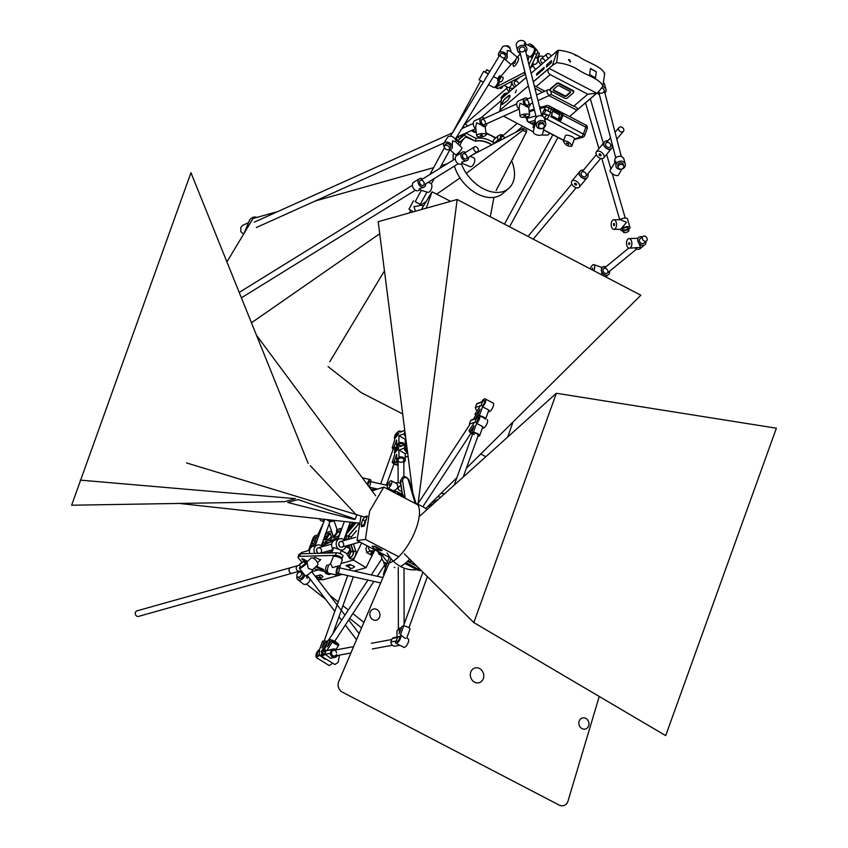 <?xml version="1.0" encoding="UTF-8"?>
<svg xmlns="http://www.w3.org/2000/svg" width="848" height="848" viewBox="0 0 848 848"><rect width="100%" height="100%" fill="white"/><g stroke="black" fill="none" stroke-linecap="round" stroke-linejoin="round"><path stroke-width="1.27" d="M396.133 491.575A5.745 5.003 74.3 0 0 394.331 492.582A5.745 5.003 74.3 0 1 396.133 491.575L396.133 491.575M397.585 494.278A2.873 2.502 -105.7 0 1 398.263 493.96A2.873 2.502 -105.7 0 0 397.585 494.278A2.873 2.502 -105.7 0 1 401.507 496.324A2.873 2.502 -105.7 0 0 398.263 493.96A2.873 2.502 -105.7 0 1 401.507 496.324M402.556 494.575L401.994 495.137L402.556 494.575M331.759 552.938L333.709 547.511L341.352 550.267L342.762 549.875A5.745 5.003 -105.7 0 1 339.359 549.483A5.745 5.003 -105.7 0 1 336.147 543.769A5.745 5.003 -105.7 0 1 339.656 538.819A5.745 5.003 -105.7 0 1 344.595 540.42M333.073 549.303A5.745 5.003 -105.7 0 1 335.13 540.091L339.656 538.819M346.154 545.942A5.745 5.003 -105.7 0 1 342.762 549.875M340.631 531.834L340.08 530.254L341.32 529.905M337.207 531.76L336.433 531.283L336.815 529.629L341.935 528.187M336.433 531.283L337.822 530.89L333.137 537.441L332.045 532.512M325.992 532.671L331.557 531.102M308.534 550.543L312.806 538.681A2.873 1.092 117.5 0 1 315.085 535.735L319.208 534.579M330.943 541.819L332.374 539.826L332.925 541.522M349.005 545.137L350.924 551.03A2.873 1.092 117.5 0 1 350.054 554.189A2.873 1.092 117.5 0 1 348.009 555.79A2.873 1.092 117.5 0 1 347.839 555.631L346.207 553.214M355.969 522.771L345.708 534.993L347.224 539.678M353.224 522.463L348.888 527.308A5.258 2.003 -62.5 0 0 348.973 525.59M349.641 523.746L351.252 522.251M348.252 529.269L353.351 523.651L353.934 523.926L347.436 530.912A5.258 2.003 -62.5 0 0 348.252 529.269L349.079 529.693M334.133 540.515L333.688 539.148L338.479 537.791M322.537 542.275L322.166 543.324M313.792 546.091L315.117 544.363L315.52 544.829M331.822 538.13L330.264 533.328L325.568 539.89L331.822 538.13M314.884 542.89L313.569 538.83L311.799 543.759L314.884 542.89M324.689 544.628L323.904 542.201L321.381 545.73M317.353 539.731L316.993 538.628L314.64 537.399L316.071 541.819L317.067 540.526M314.64 537.399L318.594 536.286M339.094 536.084L334.038 537.505L338.744 530.922L339.836 534.039M325.378 534.378L329.363 533.265L324.667 539.826L324.074 538.003M309.446 550.288L311.184 545.465L313.855 544.713L312.499 546.483M329.777 542.126L327.572 542.752L325.219 541.522L326.035 544.024M325.219 541.522L331.473 539.763L329.554 542.444M345.019 540.293L343.928 539.784M343.896 539.699L345.2 538.151L345.825 540.07M341.235 550.628L346.694 553.468A2.873 1.092 -62.5 0 0 348.019 552.822L348.835 554.041L348.189 552.642A2.873 1.092 -62.5 0 0 349.175 551.02L349.853 552.451L349.291 550.755A2.873 1.092 -62.5 0 0 349.344 548.38L345.973 546.621M346.726 545.783L347.489 547.405M347.595 545.54L348.358 547.861M334.663 520.439A5.745 5.003 -105.7 0 1 333.169 521.191A5.745 5.003 -105.7 0 1 329.766 520.799A5.745 5.003 -105.7 0 1 328.356 519.75M338.681 544.034A2.873 2.502 -105.7 0 1 339.211 545.932M314.852 553.405A5.745 5.003 -105.7 0 1 317.491 545.052A5.745 5.003 -105.7 0 1 322.441 546.642M323.989 552.165A5.745 5.003 -105.7 0 1 323.703 553.161M309.817 553.543A5.745 5.003 -105.7 0 1 312.976 546.313L317.491 545.052M311.121 553.511L313.781 553.437M338.85 543.123A2.873 2.502 -105.7 0 1 343.61 543.674A2.873 2.502 -105.7 0 1 339.359 546.144A2.873 2.502 -105.7 0 1 338.85 543.123M318.509 553.299A2.873 2.502 -105.7 0 1 318.276 547.808A2.873 2.502 -105.7 0 1 320.056 553.256M316.516 550.257A2.873 2.502 -105.7 0 1 317.057 552.165M333.169 521.191L329.893 521.753L321.307 545.688M329.098 524.043L333.561 536.848M324.021 521.202A5.745 5.003 -105.7 0 1 322.569 519.114M329.893 521.753L326.597 519.559M332.755 541.013L321.71 545.964M332.215 532.979L331.568 532.639M335.373 540.028L333.688 539.148M331.271 536.434L329.607 538.745M341.023 530.742L340.08 530.254M311.184 545.465L312.679 546.25M353.351 523.651L353.913 523.937M338.076 536.371L339.804 533.954M324.826 535.915L326.014 537.95M316.993 538.628L317.841 538.385M358.534 523.746L348.062 536.222L349.016 539.169M350.796 544.639L353.277 552.26A2.873 1.092 -62.5 0 1 352.408 555.419A2.873 1.092 -62.5 0 1 350.362 557.019L348.009 555.79M349.164 525.082L350.341 525.696M325.462 536.243L327.667 535.629M345.708 534.993L348.062 536.222M351.655 538.438L351.157 536.911L348.411 536.127L358.386 524.255M350.69 568.139L345.973 565.669L349.8 564.503L353.849 566.199L354.549 566.973L353.817 567.259M346.525 565.425A7.653 2.82 -60.3 0 0 347.055 566.072A7.653 2.82 -60.3 0 0 350.521 564.535M347.055 566.072L350.924 568.266A7.653 2.82 -60.3 0 0 354.453 566.665M353.86 558.344L357.125 552.419L356.012 551.857M315.159 576.216L320.555 574.87L321.774 575.569A2.396 0.774 21.8 0 1 322.855 576.778A2.396 0.774 21.8 0 1 322.569 576.979L319.293 577.901L323.173 579.725L319.198 579.608L316.802 578.357M323.311 523.174L317.661 535.014M319.293 577.901L315.276 576.375M315.732 576.227L314.852 575.824M370.481 554.603L371.837 550.84M373.205 550.458L371.424 555.09L367.184 552.885L365.838 549.069L367.078 545.794M374.901 549.981L366.05 567.683L353.404 560.051L361.587 542.932M311.746 571.753L318.371 569.898M341.002 563.538L353.404 560.051M331.282 573.852L328.95 574.509L326.745 573.948L324.943 572.23L326.194 571.87M323.173 579.725L342.306 574.35M353.976 571.075L366.05 567.683M326.056 571.912L325.515 573.248M313.739 568.637L324.212 571.478A5.745 1.781 -160.2 0 0 327.54 571.912L326.745 573.948M329.384 573.428L328.95 574.509M382.066 554.55A33.485 29.171 74.3 0 0 387.61 561.938M387.059 553.044A33.485 29.171 74.3 0 0 416.887 569.686M556.373 393.26L473.82 622.559L665.701 735.629L776.376 428.208L556.373 393.26L419.198 516.612M404.337 553.839L473.82 622.559M367.354 484.59A4.781 1.717 -77.4 0 1 370.205 479.576A4.781 1.717 -77.4 0 1 371.127 481.749M367.99 485.438A2.873 1.028 -77.4 0 1 369.792 481.452A2.873 1.028 -77.4 0 1 370.29 483.837A2.873 1.028 -77.4 0 1 369.05 486.869M305.121 563.125A4.781 0.816 142.5 0 1 306.404 562.5A4.781 0.816 142.5 0 1 307.04 562.468A4.781 0.816 142.5 0 1 303.732 566.029A4.781 0.816 142.5 0 1 299.439 568.287L305.174 575.771A4.781 0.816 142.5 0 0 309.467 573.513A4.781 0.816 142.5 0 0 312.774 569.962L308.269 568.383L307.071 562.595M299.439 568.287A4.781 0.816 142.5 0 1 300.563 566.612M305.142 563.644L300.966 567.132L305.142 563.644M317.131 565.425A4.781 2.131 -132.4 0 0 317.491 565.213A4.781 2.131 -132.4 0 0 315.838 560.242A4.781 2.131 -132.4 0 0 311.046 558.143L306.181 562.574M308.683 577.212L307.124 578.262L306.308 575.548M304.697 575.145A4.781 3.35 128.5 0 1 301.877 579.385A4.781 3.35 128.5 0 1 297.807 579.64A4.781 3.35 128.5 0 1 296.948 576.258M300.287 572.071A4.781 3.35 128.5 0 1 301.983 571.605M310.092 579.046A4.781 3.35 128.5 0 1 307.389 583.53A4.781 3.35 128.5 0 1 303.16 583.89L297.807 579.64M301.708 573.322A2.873 2.003 128.5 0 1 302.577 573.64A2.873 2.003 128.5 0 1 302.365 577.138A2.873 2.003 128.5 0 1 299.005 578.135L297.394 576.863A2.873 2.003 -51.5 0 0 298.008 577.149A2.873 2.003 -51.5 0 0 301.029 575.474A2.873 2.003 -51.5 0 0 300.966 572.368A2.873 2.003 -51.5 0 0 297.616 573.365A2.873 2.003 -51.5 0 0 297.394 576.863M338.84 573.577A4.781 1.717 -77.4 0 1 337.08 575.145A4.781 1.717 -77.4 0 1 336.455 570.1A4.781 1.717 -77.4 0 1 339.168 565.807A4.781 1.717 -77.4 0 1 339.666 566.199A4.781 1.717 -77.4 0 1 340.09 567.98M339.073 565.796L332.533 567.598L330.699 563.92M337.08 575.145L328.367 573.206A4.781 1.717 -77.4 0 1 327.731 568.16A4.781 1.717 -77.4 0 1 330.444 563.867A4.781 1.717 -77.4 0 1 330.699 563.984M339.052 567.916A2.873 1.028 -77.4 0 1 339.009 571.17A2.873 1.028 -77.4 0 1 337.493 573.28A2.873 1.028 -77.4 0 1 337.122 570.259A2.873 1.028 -77.4 0 1 338.744 567.672A2.873 1.028 -77.4 0 1 339.052 567.916M339.878 566.655L342.232 560.093A4.781 1.484 -160.2 0 0 338.235 557.072A4.781 1.484 -160.2 0 0 333.232 556.86L330.444 563.867M300.393 563.432L303.796 561.387L299.238 564.885L300.393 563.432M342.836 556.171A4.07 1.261 -160.2 0 0 342.952 556.002A4.07 1.261 -160.2 0 0 340.79 553.956A4.07 1.261 -160.2 0 0 336.391 552.811L300.499 553.808A2.873 2.502 -105.7 0 1 302.036 552.377L309.584 550.257M323.703 520.873L322.94 521.085A2.873 2.502 -105.7 0 1 319.707 518.806M327.445 571.033L326.162 570.746A2.873 1.028 -77.4 0 1 325.791 567.725A2.873 1.028 -77.4 0 1 327.413 565.15L328.695 565.436M313.59 558.408L314.947 557.263L320.417 559.945L320.809 559.457L320.417 559.945M334.812 556.341A1.919 1.802 40.4 0 0 333.783 555.419L299.577 556.373L300.499 553.808A5.745 1.781 -160.2 0 0 298.952 554.422L298.03 556.988A5.745 1.781 -160.2 0 0 298.379 558.016L301.941 562.235M341.67 558.97L341.914 558.737A4.07 1.261 -160.2 0 0 342.02 558.567A4.07 1.261 -160.2 0 0 339.857 556.521A4.07 1.261 -160.2 0 0 335.469 555.376L333.783 555.419A4.781 1.484 -160.2 0 0 333.964 556.394M299.577 556.373A5.745 1.781 -160.2 0 0 298.03 556.988M306.626 562.171A48.325 15.02 19.8 0 1 301.888 559.224L303.796 559.171A45.453 14.13 -160.2 0 0 307.421 561.45M316.378 566.231A45.453 14.13 -160.2 0 0 323.12 569.22L324.127 570.057L322.431 569.909A48.325 15.02 19.8 0 1 315.636 566.909M644.65 236.136A2.873 2.184 -129.4 0 1 647.003 238.256A2.873 2.184 -129.4 0 1 646.558 240.906A2.873 2.184 -129.4 0 1 644.83 241.235A2.873 2.184 -129.4 0 1 642.477 239.115A2.873 2.184 -129.4 0 1 642.922 236.465A2.873 2.184 -129.4 0 1 644.65 236.136M623.354 128.451A2.873 2.29 39.9 0 0 618.998 127.592A2.873 2.29 39.9 0 0 619.74 131.186A2.873 2.29 39.9 0 0 623.407 131.27A2.873 2.29 39.9 0 0 623.354 128.451M474.159 150.181A2.873 2.067 58.3 0 0 477.562 151.771A2.873 2.067 58.3 0 0 477.806 148.241A2.873 2.067 58.3 0 0 474.541 146.884A2.873 2.067 58.3 0 0 474.159 150.181M548.338 89.697A2.873 1.887 -114.3 0 1 550.977 91.902A2.873 1.887 -114.3 0 1 550.331 95.029A2.873 1.887 -114.3 0 1 549.96 95.135A2.873 1.887 -114.3 0 1 547.32 92.92A2.873 1.887 -114.3 0 1 547.967 89.793A2.873 1.887 -114.3 0 1 548.338 89.697M646.558 240.906L643.685 243.259A2.873 2.184 -129.4 0 1 641.311 243.355A2.873 2.184 -129.4 0 1 639.487 241.129A2.873 2.184 -129.4 0 1 640.049 238.818L642.922 236.465M645.943 241.415A4.781 3.646 -129.4 0 1 644.904 244.743A4.781 3.646 -129.4 0 1 640.94 244.892A4.781 3.646 -129.4 0 1 637.908 241.182L637.643 238.32L638.83 237.345A4.781 3.646 -129.4 0 1 642.296 236.974M629.354 248.167A4.781 2.682 87.9 0 1 626.778 245.348A4.781 2.682 87.9 0 1 629.004 238.606A4.781 2.682 87.9 0 1 631.855 243.281A4.781 2.682 87.9 0 1 629.354 248.167L640.685 247.362L637.908 241.182A4.781 3.646 -129.4 0 1 638.83 237.345M644.904 244.743L640.113 248.665A4.781 3.646 -129.4 0 1 634.908 247.955M628.591 243.864A1.177 0.657 -92.1 0 0 629.831 243.355A1.177 0.657 -92.1 0 0 628.591 243.864M602.97 270.056A2.873 2.184 -129.4 0 1 603.638 268.678A2.873 2.184 -129.4 0 1 607.147 269.516A2.873 2.184 -129.4 0 1 607.274 273.12A2.873 2.184 -129.4 0 1 604.476 272.95A2.873 2.184 -129.4 0 1 602.97 270.056M609.532 271.265A4.781 3.646 -129.4 0 1 608.493 274.593A4.781 3.646 -129.4 0 1 603.818 274.317A4.781 3.646 -129.4 0 1 601.317 269.494L602.419 267.194A4.781 3.646 -129.4 0 1 605.885 266.834M602.027 274.985L601.317 269.494A4.781 3.646 -129.4 0 1 602.419 267.194M590.356 268.901A4.781 1.961 108.8 0 1 593.854 264.671A4.781 1.961 108.8 0 1 593.833 270.713M592.455 269.993L592.699 268.095L591.734 269.622M483.636 124.773A2.873 1.887 65.7 0 0 484.505 124.698A2.873 1.887 65.7 0 0 485.045 121.306A2.873 1.887 65.7 0 0 482.141 119.462A2.873 1.887 65.7 0 0 481.388 122.25A2.873 1.887 65.7 0 0 483.636 124.773M476.629 135.775A4.781 1.579 -6.6 0 1 479.438 133.984A4.781 1.579 -6.6 0 1 484.674 133.751A4.781 1.579 -6.6 0 1 486.137 134.684A4.781 1.579 -6.6 0 1 481.569 136.793A4.781 1.579 -6.6 0 1 476.629 135.775L475.654 127.338L476.597 122.822L485.056 126.532M484.431 118.434A4.781 3.138 65.7 0 0 481.357 117.724L474.774 120.681A4.781 3.138 65.7 0 0 473.322 124.38A4.781 3.138 65.7 0 0 475.834 128.854M481.357 117.724A4.781 3.138 65.7 0 0 480.095 122.356A4.781 3.138 65.7 0 0 483.848 126.564A4.781 3.138 65.7 0 0 485.289 126.437A4.781 3.138 65.7 0 0 486.794 123.67M482.194 134.864L480.212 135.362L482.226 135.415L482.194 134.864M527.074 105.194A2.873 1.887 65.7 0 0 527.944 105.12A2.873 1.887 65.7 0 0 528.484 101.728A2.873 1.887 65.7 0 0 525.59 99.884A2.873 1.887 65.7 0 0 524.827 102.672A2.873 1.887 65.7 0 0 527.074 105.194M520.078 116.197A4.781 1.579 -6.6 0 1 522.877 114.406A4.781 1.579 -6.6 0 1 528.113 114.162A4.781 1.579 -6.6 0 1 529.576 115.095A4.781 1.579 -6.6 0 1 525.007 117.215A4.781 1.579 -6.6 0 1 520.078 116.197L519.093 107.76L520.047 103.244L528.505 106.954M527.88 98.856A4.781 3.138 65.7 0 0 524.806 98.135L518.223 101.103A4.781 3.138 65.7 0 0 516.761 104.802A4.781 3.138 65.7 0 0 519.273 109.265M524.806 98.135A4.781 3.138 65.7 0 0 523.534 102.778A4.781 3.138 65.7 0 0 527.286 106.986A4.781 3.138 65.7 0 0 528.728 106.859A4.781 3.138 65.7 0 0 530.233 104.081M525.633 115.286L523.661 115.784L525.675 115.837L525.633 115.286M606.755 146.736A2.873 2.29 -140.1 0 1 606.002 143.132A2.873 2.29 -140.1 0 1 609.67 143.227A2.873 2.29 -140.1 0 1 610.412 146.821A2.873 2.29 -140.1 0 1 606.755 146.736M596.356 151.792A4.781 2.894 39.5 0 1 601.889 152.608A4.781 2.894 39.5 0 1 603.744 157.887A4.781 2.894 39.5 0 1 598.19 157.06A4.781 2.894 39.5 0 1 596.356 151.792L602.663 144.149L605.779 147.912A4.781 3.805 -140.1 0 1 604.539 141.913A4.781 3.805 -140.1 0 1 607.963 140.8M612.616 145.814A4.781 3.805 -140.1 0 1 611.874 148.05A4.781 3.805 -140.1 0 1 605.779 147.912L610.009 150.276L611.874 148.05M600.607 146.64A4.781 3.805 -140.1 0 1 600.829 146.354L604.539 141.913M599.589 155.385A1.177 0.71 -140.5 0 0 600.501 154.294A1.177 0.71 -140.5 0 0 599.144 154.092L599.144 154.092A1.177 0.71 -140.5 0 0 599.589 155.385M582.247 176.045A2.873 2.29 -140.1 0 1 581.505 172.441A2.873 2.29 -140.1 0 1 585.173 172.536A2.873 2.29 -140.1 0 1 585.904 176.13A2.873 2.29 -140.1 0 1 582.247 176.045M571.859 181.101A4.781 2.894 39.5 0 1 577.393 181.917A4.781 2.894 39.5 0 1 579.237 187.196A4.781 2.894 39.5 0 1 573.693 186.369A4.781 2.894 39.5 0 1 571.859 181.101L578.166 173.458L581.283 177.221A4.781 3.805 -140.1 0 1 580.032 171.222A4.781 3.805 -140.1 0 1 583.456 170.109M587.865 173.787A4.781 3.805 -140.1 0 1 587.378 177.359A4.781 3.805 -140.1 0 1 581.283 177.221L585.512 179.585M576.099 175.949A4.781 3.805 -140.1 0 1 576.322 175.663L580.032 171.222M575.092 184.694A1.177 0.71 -140.5 0 0 576.004 183.603A1.177 0.71 -140.5 0 0 574.637 183.401L574.637 183.401A1.177 0.71 -140.5 0 0 575.092 184.694M424.18 183.56A2.873 2.067 58.3 0 0 422.813 180.815A2.873 2.067 58.3 0 0 420.354 180.401A2.873 2.067 58.3 0 0 420.11 183.921A2.873 2.067 58.3 0 0 423.375 185.277A2.873 2.067 58.3 0 0 424.18 183.56M422.696 178.949A4.781 3.445 58.3 0 0 419.347 178.769L413.707 182.256A4.781 3.445 58.3 0 0 413.294 188.139A4.781 3.445 58.3 0 0 418.742 190.397L419.696 189.804M419.347 178.769A4.781 3.445 58.3 0 0 418.933 184.652A4.781 3.445 58.3 0 0 424.382 186.91L419.103 188.871L419.643 189.782L427.657 192.295A4.781 2.555 -72.6 0 0 430.519 190.62A4.781 2.555 -72.6 0 0 431.908 185.977A4.781 2.555 -72.6 0 0 430.519 183.157L428.049 182.394M423.364 187.535L423.989 187.101M424.382 186.91A4.781 3.445 58.3 0 0 425.728 184.048A4.781 3.445 58.3 0 0 425.717 183.825M467.068 157.283A2.873 2.067 -121.7 0 1 466.273 158.756A2.873 2.067 -121.7 0 1 463.008 157.399A2.873 2.067 -121.7 0 1 463.252 153.87A2.873 2.067 -121.7 0 1 465.817 154.378A2.873 2.067 -121.7 0 1 467.068 157.283M462.446 163.367L461.63 162.201L467.28 160.378A4.781 3.445 -121.7 0 1 461.831 158.12A4.781 3.445 -121.7 0 1 462.245 152.237A4.781 3.445 -121.7 0 1 465.594 152.417M468.615 157.304A4.781 3.445 -121.7 0 1 468.615 157.929A4.781 3.445 -121.7 0 1 467.28 160.378M462.361 163.42L461.63 163.865A4.781 3.445 -121.7 0 1 456.192 161.618A4.781 3.445 -121.7 0 1 456.606 155.735L462.245 152.237M462.266 163.378L470.099 166.674A4.781 2.332 -67.2 0 0 474.106 163.166A4.781 2.332 -67.2 0 0 473.809 157.855L470.184 156.329M243.959 233.55L249.185 221.01A7.653 6.657 -105.7 0 1 253.266 217.258A7.653 6.657 -105.7 0 1 256.923 217.406M243.97 233.518L249.195 220.999A7.653 6.657 -105.7 0 1 253.255 217.258A7.653 6.657 -105.7 0 1 253.266 217.258L253.255 217.258M250.542 222.579A5.745 4.993 -105.7 0 1 251.803 220.48M529.269 56.403A2.586 0.986 117.5 0 1 527.52 58.83M497.882 79.214L499.483 76.5L499.43 78.673L498.38 79.765L497.882 79.214L498.56 79.574M502.461 77.263A2.586 0.986 117.5 0 1 502.875 77.274A2.586 0.986 117.5 0 1 502.938 79.118A2.586 0.986 117.5 0 1 500.49 81.853L498.126 80.624A2.586 0.986 117.5 0 1 497.85 79.903M499.589 78.186L498.433 77.581M534.441 126.861L532.957 127.359L534.102 128.324M544.14 117.745A2.873 2.502 74.3 0 0 544.215 117.787L546.568 119.017L544.713 119.536L546.568 119.017A2.873 1.092 -62.5 0 0 548.847 116.07A2.873 1.092 117.5 0 1 546.568 119.017L581.103 137.005L574.414 138.892A4.781 1.484 19.8 0 1 574.393 138.955L571.828 146.068C570.619 142.994 568.012 141.224 564.005 140.736L563.401 141.234C565.393 145.135 568.192 146.778 571.806 146.142M539.996 108.618L545.243 107.145A2.873 0.89 19.8 0 1 548.963 107.993L551.317 109.222A2.873 1.092 -62.5 0 0 551.285 107.06A2.873 1.092 117.5 0 1 551.317 109.222L553.076 110.145L551.995 113.144A2.491 0.943 -62.5 0 1 550.744 116.621L583.382 134.058A2.873 1.092 117.5 0 1 581.103 137.005A2.873 2.502 74.3 0 0 582.809 137.206A2.873 2.873 0 0 0 584.728 135.415L587.198 128.567A2.873 0.89 -160.2 0 0 585.851 127.211L583.382 134.058A2.873 0.89 19.8 0 1 584.728 135.415M544.554 114.109A2.873 0.89 19.8 0 1 546.494 114.84L548.985 115.699A2.491 0.943 -62.5 0 0 550.235 112.222A2.491 0.943 117.5 0 1 548.985 115.699L546.631 114.469L542.784 113.992A2.873 0.89 19.8 0 1 543.059 113.939L543.017 113.918A2.491 0.943 117.5 0 1 542.858 113.78M551.995 113.144L550.235 112.222L551.317 109.222L550.235 112.222L545.37 109.646M585.417 125.027A2.873 1.092 117.5 0 1 585.82 125.048L551.285 107.06A2.873 1.092 -62.5 0 0 550.882 107.039A2.873 1.092 117.5 0 1 551.285 107.06L548.932 105.83A2.873 1.092 117.5 0 1 548.963 107.993L547.882 110.993M533.837 124.9L530.795 123.31A2.873 1.092 -62.5 0 0 531.198 123.331A2.873 1.092 117.5 0 1 530.795 123.31L528.442 122.08A2.873 1.092 117.5 0 0 528.834 122.101A2.873 2.502 -105.7 0 1 527.403 118.307L527.17 118.996M535.099 120.352L528.834 122.101L531.198 123.331L534.77 122.324L531.198 123.331L533.901 124.741M553.076 110.145A2.873 1.092 -62.5 0 0 553.299 109.392L554.147 109.01L553.299 109.392M553.341 109.233L554.147 109.01L562.383 113.303L563.104 114.501A2.873 1.092 117.5 0 1 562.892 115.254L585.851 127.211A2.873 1.092 117.5 0 0 585.82 125.048A2.873 2.873 0 0 1 587.198 128.567M559.839 120.066L561.694 114.893A0.954 0.837 -105.7 0 0 561.694 114.183L561.355 114.279A0.954 0.837 74.3 0 0 560.878 113.727L553.214 109.731M551.497 115.487A0.954 0.837 74.3 0 0 551.921 115.943L560.168 120.236A0.954 0.837 74.3 0 0 561.259 119.791L562.892 115.254M563.401 141.234L565.393 135.712A4.781 1.484 19.8 0 1 570.301 135.892A4.781 1.484 19.8 0 1 574.414 138.892M553.129 109.996L561.355 114.279M568.69 144.584L568.287 143.503L566.347 142.952L568.69 144.584M560.04 119.494L558.45 118.667L559.775 114.989L552.716 111.3L552.027 113.229M560.433 118.423L558.843 117.596M548.529 105.809A2.873 1.092 117.5 0 1 548.932 105.83A2.873 2.873 0 0 0 546.822 105.608A2.873 2.502 -105.7 0 0 545.243 107.145L544.225 109.996A2.491 0.943 117.5 0 1 545.317 109.509A2.491 0.943 117.5 0 1 544.999 112.148A2.491 0.943 117.5 0 1 543.017 113.918M539.688 108.714L541.798 107.696M539.455 106.466A2.491 0.943 117.5 0 1 539.794 106.488A2.491 0.943 117.5 0 1 539.89 108.173M539.476 106.541A2.396 0.912 117.5 0 1 539.752 106.583A2.396 0.912 117.5 0 1 539.869 108.099M527.488 118.095A2.491 0.943 117.5 0 1 526.396 118.582A2.491 0.943 117.5 0 1 526.269 117.013A2.396 0.912 117.5 0 0 526.438 118.497A2.396 0.912 117.5 0 0 528.622 116.218M544.935 109.572A2.396 0.912 117.5 0 1 545.264 109.593A2.396 0.912 117.5 0 1 544.967 112.137A2.396 0.912 117.5 0 1 543.059 113.833A2.396 0.912 117.5 0 1 543.176 111.66A2.396 0.912 117.5 0 1 544.935 109.572M543.102 113.855A2.396 0.912 117.5 0 1 543.282 111.65A2.396 0.912 117.5 0 1 545.01 109.615A2.396 0.912 117.5 0 1 545.306 109.615M526.481 118.519A2.396 0.912 117.5 0 1 526.417 116.982M462.478 134.62L460.326 138.521M459.542 142.326L457.21 141.118L460.379 138.478L456.5 136.825M462.414 135.627L458.863 136.252M503.436 135.182L500.712 134.662L498.603 135.542L494.299 139.22A5.745 3.869 49.5 0 0 493.335 142.443L493.409 143.874L497.956 139.984A1.919 1.293 49.5 0 0 498.783 141.139M467.725 125.96A2.873 1.929 49.5 0 0 466.305 124.698A2.873 1.929 49.5 0 0 464.195 124.677L506.828 88.234M463.676 125.515A2.873 1.929 49.5 0 0 464.132 127.582M491.893 144.732A25.355 17.066 49.5 0 0 475.399 141.118L465.785 137.026M501.539 139.697A2.873 1.929 -130.5 0 1 501.55 136.804A2.873 1.929 -130.5 0 1 505.005 137.885M475.177 141.309A25.355 17.066 -130.5 0 1 491.617 144.87M463.58 134.122L464.142 135.256L475.399 141.118L476.099 138.436L466.177 133.263L461.45 137.556M462.224 127.91L463.337 127.507A3.827 2.576 49.5 0 1 462.987 126.649M457.21 141.118L455.927 138.521M516.379 85.871A2.873 1.929 -130.5 0 1 514.429 83.698A2.873 1.929 -130.5 0 1 514.747 81.461A2.873 1.929 -130.5 0 1 516.92 81.45A2.873 1.929 -130.5 0 1 518.849 83.761M508.514 92.591L504.899 93.556A2.873 1.823 -172.2 0 0 503.415 94.881L503.362 95.336M576.566 55.873L575.527 55.332A2.873 1.823 -172.2 0 0 574.891 55.067M509.309 91.754A5.745 3.869 -130.5 0 1 506.5 86.655M514.789 87.238A5.745 3.869 -130.5 0 1 511.885 81.334M516.517 78.938A5.745 3.869 -130.5 0 1 517.291 79.288M513.75 88.118L509.775 88.404L509.288 91.934M504.062 85.394L508.005 87.45C510.538 87.662 511.704 85.712 511.492 81.588M532.841 63.695A5.745 3.869 49.5 0 0 535.756 69.313M545.211 61.236A2.873 1.929 49.5 0 0 543.356 58.968A2.873 1.929 49.5 0 0 541.098 58.936A2.873 1.929 49.5 0 0 540.77 61.141A2.873 1.929 49.5 0 0 542.667 63.314A2.873 1.929 49.5 0 0 542.731 63.356M543.642 56.763A5.745 3.869 49.5 0 0 539.233 56.752A5.745 3.869 49.5 0 0 541.141 64.713M538.469 57.463L537.929 58.618C537.77 62.561 536.519 64.49 534.187 64.395L532.47 63.505M553.32 89.538A1.336 0.848 -172.2 0 0 553.829 90.015L564.503 95.58A1.336 0.848 -172.2 0 0 566.358 95.506L570.45 92.019A1.336 0.848 -172.2 0 0 570.524 91.934M553.394 89.464A1.336 0.848 -172.2 0 0 553.744 90.672L564.418 96.237A1.336 0.848 -172.2 0 0 566.263 96.163L570.354 92.676A1.336 0.848 -172.2 0 0 570.004 91.457L559.33 85.892A1.336 0.848 -172.2 0 0 557.486 85.966L553.394 89.464M573.343 92.824A1.919 1.219 -172.2 0 0 573.661 92.262A1.919 1.219 -172.2 0 0 572.845 91.086L559.182 83.973A1.919 1.219 -172.2 0 0 556.542 84.069L550.405 89.305A1.919 1.219 -172.2 0 0 550.087 89.867A1.919 1.219 -172.2 0 0 550.903 91.043L564.567 98.167A1.919 1.219 -172.2 0 0 567.206 98.061L573.343 92.824M556.617 62.71L558.323 50.255L557.253 50.944L552.408 65.391L556.617 62.71C565.309 63.494 572.93 66.123 579.491 70.607C587.028 75.377 600.84 79.458 602.843 86.316L598.794 91.51L569.506 116.547M604.741 73.098L602.843 86.316M558.323 50.255C567.015 51.039 574.647 53.668 581.209 58.141C588.745 62.911 602.546 66.992 604.56 73.85M569.633 59.699L568.425 59.752L570.524 61.999L569.633 59.699M589.636 74.518L595.487 77.878L596.324 71.815L590.473 68.465L589.636 74.518M526.258 77.422L501.539 98.559L499.907 111.459M503.5 116.134L533.286 131.853M541.321 135.044L547.797 135.097L549.928 133.284M557.253 50.944L531.134 73.257M507.708 100.435L510.072 96.396L509.786 95.241L508.567 95.665L504.2 99.396L501.846 103.435L502.133 104.59L507.708 100.435M536.869 73.564L536.572 75.196L543.854 68.964L544.151 67.331L536.869 73.564L537.865 74.083M515.33 92.708L516.368 89.983L515.33 92.708M552.408 65.391L533.265 81.758M528.389 85.924L499.726 110.42M532.056 76.935L532.396 78.313M546.409 67.003L551.168 62.932L551.582 60.653L546.822 64.724L546.409 67.003M550.999 94.351L573.736 106.201C577.149 107.42 578.188 108.745 576.841 110.166L596.706 93.185L587.781 94.202L550.193 74.613C547.628 72.621 547.257 70.532 549.059 68.359L533.286 81.843M534.24 85.637L544.904 91.181M573.64 91.923A1.919 1.219 -172.2 0 0 573.757 91.605A1.919 1.219 -172.2 0 0 572.93 90.429L559.277 83.305A1.919 1.219 -172.2 0 0 556.627 83.411L550.5 88.648A1.919 1.219 -172.2 0 0 550.172 89.21A1.919 1.219 -172.2 0 0 550.204 89.549M509.818 95.262L504.284 99.439L501.921 103.477L502.164 104.611M548.221 65.455L546.822 64.724M590.431 68.752L596.324 71.815M523.142 128.43L526.672 130.263L526.407 132.171L522.877 130.327L523.142 128.43L473.057 154.559M496.133 190.493L526.407 132.171M466.326 173.331L522.877 130.327M459.934 145.867A33.485 22.546 -130.5 0 1 462.531 140.365A33.485 22.546 -130.5 0 1 465.054 137.609A33.485 22.546 -130.5 0 1 466.283 136.666M511.598 160.696A33.485 22.546 -130.5 0 1 508.567 188.532A33.485 22.546 -130.5 0 1 461.439 163.982M459.181 154.135A33.485 22.546 -130.5 0 1 459.118 152.131M457.825 143.916A33.485 22.546 -130.5 0 1 459.054 142.74L465.054 137.609M508.567 188.532L502.578 193.651A33.485 22.546 -130.5 0 1 475.887 193.068A33.485 22.546 -130.5 0 1 454.433 166.07M453.256 160.049A33.485 22.546 -130.5 0 1 453.489 152.947M226.925 261.915L252.98 218.508L278.049 211.459M315.265 200.976L433.625 167.66M441.32 165.487L447.097 163.865M460.008 177.974L436.667 194.192M426.226 201.442L421.265 204.877M379.713 233.73L251.464 322.791M490.271 216.759L493.939 197.383M516.602 58.215A1.919 1.622 69 0 0 517.185 57.41L520.322 53.763M500.924 76.256L511.545 63.939M524.859 71.836A5.745 2.184 117.5 0 1 523.608 72.811L495.847 87.196A4.07 1.548 117.5 0 1 494.967 87.291A4.07 1.548 117.5 0 1 494.734 87.068M532.565 54.367A1.919 0.795 -141.7 0 1 533.339 55.544L528.972 64.66M527.997 44.944A5.745 2.184 117.5 0 1 530.244 44.085A5.745 2.184 117.5 0 1 530.498 44.287L533.593 47.859M528.039 60.918A48.325 18.359 -62.5 0 0 528.654 57.611M516.782 57.876L517.185 57.41C522.22 56.509 512.256 72.419 513.157 63.844L515.012 62.911L515.828 59.402M525.474 74.295L498.2 88.425A4.07 1.548 117.5 0 1 497.331 88.521L494.967 87.291M532.279 45.22A5.745 2.184 117.5 0 1 532.597 45.315A5.745 2.184 117.5 0 1 532.851 45.516L537.303 50.657A4.07 1.548 117.5 0 1 536.773 54.505L529.989 68.688M499.546 81.366A4.781 1.813 117.5 0 1 497.151 86.528A1.919 0.88 39.8 0 0 496.44 85.309M534.399 48.792L534.95 49.428A4.07 1.548 117.5 0 1 534.42 53.276L533.339 55.544A4.781 1.813 117.5 0 1 530.244 56.53M506.956 58.056L507.274 50.488L510.273 51.24L516.951 57.007A4.781 0.806 -49.2 0 1 515.584 59.731A4.781 0.806 -49.2 0 1 512.044 63.558A4.781 0.806 -49.2 0 1 510.697 64.247L504.995 59.328M510.75 51.654A4.781 3.339 -148.7 0 0 507.751 46.672A4.781 3.339 -148.7 0 0 502.323 47.265L498.762 53.117A4.781 3.339 -148.7 0 0 499.006 56.403M503.913 59.381A4.781 3.339 -148.7 0 0 506.415 58.692A4.781 3.339 -148.7 0 0 506.934 58.099A4.781 3.339 -148.7 0 0 504.581 52.756A4.781 3.339 -148.7 0 0 498.762 53.117M504.984 57.463A2.873 2.003 -148.7 0 0 505.302 57.102A2.873 2.003 -148.7 0 0 503.892 53.901A2.873 2.003 -148.7 0 0 500.394 54.113A2.873 2.003 -148.7 0 0 501.528 57.134A2.873 2.003 -148.7 0 0 504.984 57.463M485.385 72.101L483.625 71.317L479.078 79.733L483.296 82.224M483.625 71.317L488.268 74.052M488.427 73.797L485.31 72.228L488.31 73.988M488.49 84.726L493.462 87.323A4.781 1.813 -62.5 0 0 496.292 85.51A4.781 1.813 -62.5 0 0 498.37 80.751M526.756 47.976L524.255 43.439L533.922 48.029A4.781 1.813 -62.5 0 1 532.321 54.717A4.781 1.813 -62.5 0 1 529.502 56.519L526.555 54.982M525.707 43.757L525.622 43.396A4.781 4.07 165.9 0 0 519.994 40.619A4.781 4.07 165.9 0 0 516.337 45.728L517.566 50.604A4.781 4.07 165.9 0 0 520.206 53.297M525.781 51.908A4.781 4.07 165.9 0 0 526.131 51.495A4.781 4.07 165.9 0 0 526.841 48.283A4.781 4.07 165.9 0 0 521.213 45.495A4.781 4.07 165.9 0 0 517.566 50.604M524.562 50.668A2.873 2.438 165.9 0 0 521.605 47.075A2.873 2.438 165.9 0 0 521.658 51.898A2.873 2.438 165.9 0 0 524.562 50.668M604.921 93.079A4.781 4.081 165.5 0 0 605.96 89.443L604.698 84.599A4.781 4.081 165.5 0 0 603.426 82.669M597.162 92.909A4.781 4.081 165.5 0 0 599.356 94.52M605.96 89.443A4.781 4.081 165.5 0 0 602.621 86.602M615.754 157.972L598.624 91.658A2.873 2.449 165.5 0 0 604.105 89.92A2.873 2.449 165.5 0 0 601.402 88.171M569.633 116.441L571.149 117.098L569.856 116.24M510.136 48.792A2.873 2.003 -148.7 0 0 509.16 46.767A2.873 2.003 -148.7 0 0 505.546 45.993M448.613 146.301A2.873 2.003 -148.7 0 0 444.479 146.036A2.873 2.003 -148.7 0 0 445.889 149.237A2.873 2.003 -148.7 0 0 449.387 149.015A2.873 2.003 -148.7 0 0 448.613 146.301M538.628 125.79A2.873 2.438 165.9 0 0 542.02 128.472A2.873 2.438 165.9 0 0 541.406 123.638A2.873 2.438 165.9 0 0 538.628 125.79M489.805 71.529L486.678 69.706L489.911 71.338M409.595 212.869L410.559 210.23M627.573 230.009A2.873 1.071 163.7 0 0 624.647 230.751A2.873 1.071 163.7 0 0 623.386 232.119A2.873 1.071 163.7 0 0 626.439 232.331A2.873 1.071 163.7 0 0 628.898 230.508A2.873 1.071 163.7 0 0 627.573 230.009M623.503 167.681A2.873 2.449 -14.5 0 1 618.203 167.427A2.873 2.449 -14.5 0 1 623.757 165.985A2.873 2.449 -14.5 0 1 623.503 167.681M551.073 56.222A2.873 1.929 49.5 0 0 548.2 53.615A2.873 1.929 49.5 0 0 546.96 53.933A2.873 1.929 49.5 0 0 546.642 56.159A2.873 1.929 49.5 0 0 548.592 58.342M544.204 125.398L543.844 123.935A2.873 2.438 165.9 0 0 538.268 125.334L538.639 126.797M545.699 123.469A4.781 4.07 165.9 0 0 540.07 120.692A4.781 4.07 165.9 0 0 536.413 125.801A4.781 4.07 165.9 0 0 540.102 128.716A4.781 4.07 165.9 0 0 545.699 123.469L544.469 118.593A4.781 4.07 165.9 0 0 538.84 115.805A4.781 4.07 165.9 0 0 535.194 120.914L535.523 122.239M536.413 125.801L535.554 122.091L533.307 131.726A4.781 2.311 13.1 0 0 538.586 135.245A4.781 2.311 13.1 0 0 542.635 133.889L544.098 127.582M450.002 147.775A2.873 2.003 -148.7 0 0 450.394 147.351A2.873 2.003 -148.7 0 0 448.984 144.149A2.873 2.003 -148.7 0 0 445.486 144.372L444.479 146.036M452.058 148.294L452.535 140.895L455.387 141.658L461.916 147.7A4.781 0.954 -47.2 0 1 460.57 150.456A4.781 0.954 -47.2 0 1 456.881 154.145A4.781 0.954 -47.2 0 1 455.408 154.728L449.885 149.608M455.8 142.04A4.781 3.339 -148.7 0 0 452.938 136.973A4.781 3.339 -148.7 0 0 447.415 137.524L443.854 143.376A4.781 3.339 -148.7 0 0 444.267 146.905M448.709 149.608A4.781 3.339 -148.7 0 0 451.38 149.047A4.781 3.339 -148.7 0 0 452.026 148.347A4.781 3.339 -148.7 0 0 449.684 143.005A4.781 3.339 -148.7 0 0 443.854 143.376M420.067 204.389L415.181 201.697L420.067 204.389M415.478 211.216L413.93 206.658L421.636 205.269L415.255 201.57M420.301 204.294L423.343 206.212M413.379 211.799L408.948 209.191L413.495 200.785M623.015 228.769A2.873 1.071 163.7 0 0 622.633 229.564A2.873 1.071 163.7 0 0 625.686 229.776A2.873 1.071 163.7 0 0 628.145 227.942A2.873 1.071 163.7 0 0 625.983 227.529A2.873 1.071 163.7 0 0 623.015 228.769M613.825 219.802L620.566 219.738L626.534 222.324L620.651 229.31L613.91 229.363A4.781 2.692 89.5 0 1 611.164 224.603A4.781 2.692 89.5 0 1 613.825 219.802A4.781 2.692 89.5 0 1 616.475 223.448A4.781 2.692 89.5 0 1 615.107 228.843A4.781 2.692 89.5 0 1 613.91 229.363M628.548 229.31A4.781 1.781 163.7 0 0 629.979 227.412L627.488 218.879A4.781 1.781 163.7 0 0 624.425 218.106A4.781 1.781 163.7 0 0 619.623 219.749M629.979 227.412A4.781 1.781 163.7 0 0 626.386 226.713A4.781 1.781 163.7 0 0 621.436 228.79A4.781 1.781 163.7 0 0 620.8 230.094A4.781 1.781 163.7 0 0 623.036 230.921M614.175 225.632A1.177 0.668 -90.5 0 0 613.857 223.406A1.177 0.668 -90.5 0 0 614.175 225.632M623.757 165.985L623.386 164.533A2.873 2.449 165.5 0 0 617.821 165.975L618.203 167.427M625.241 164.056A4.781 4.081 165.5 0 0 619.581 161.311A4.781 4.081 165.5 0 0 615.977 166.452A4.781 4.081 165.5 0 0 618.415 169.049A4.781 4.081 165.5 0 0 623.492 168.328A4.781 4.081 165.5 0 0 625.241 164.056L623.98 159.212A4.781 4.081 165.5 0 0 618.33 156.467A4.781 4.081 165.5 0 0 614.715 161.608L614.853 162.138M615.977 166.452L615.775 161.215L610.136 170.3A4.781 1.919 30 0 0 614.906 175.123A4.781 1.919 30 0 0 618.415 175.091L621.86 169.134M248.485 222.685L242.592 225.377L240.79 227.54L240.832 231.621L243.556 234.218M485.862 456.669L480.721 454.019M402.683 413.941L361.227 392.645L328.059 366.59M507.708 437.017L512.998 422.018M426.247 208.184L432.024 191.796L450.606 201.347M329.766 361.746L384.451 270.862M421.329 209.573L432.024 191.796M399.366 638.936L399.747 636.88L399.366 638.936M396.779 639.381A2.873 1.092 117.5 0 1 399.461 636.456A2.873 1.092 117.5 0 1 399.101 639.498A2.873 1.092 117.5 0 1 396.811 641.544A2.873 1.092 117.5 0 1 396.779 639.381A2.873 1.092 117.5 0 1 399.461 636.456A2.873 1.092 117.5 0 1 399.101 639.498A2.873 1.092 117.5 0 1 396.811 641.544A2.873 1.092 117.5 0 1 396.779 639.381M404.443 647.363A4.781 1.813 -62.5 0 0 407.867 643.367A4.781 1.813 -62.5 0 0 408.323 638.926A4.781 1.813 -62.5 0 0 408.195 638.841A4.781 1.813 -62.5 0 1 408.323 638.926A4.781 1.813 -62.5 0 1 407.867 643.367A4.781 1.813 -62.5 0 1 404.443 647.363A4.781 1.813 -62.5 0 1 403.775 647.331A4.781 1.813 -62.5 0 0 404.443 647.363M409.944 629.258A4.304 1.336 -160.2 0 0 408.047 627.287A4.304 1.336 -160.2 0 0 403.69 625.909L400.468 634.834L403.69 625.909L401.825 626.428L403.69 625.909A4.304 1.336 -160.2 0 1 408.047 627.287A4.304 1.336 -160.2 0 1 409.944 629.258L406.754 638.109L408.195 638.841L406.764 638.099L409.944 629.258M405.418 638.47L400.468 634.834A4.781 1.813 -62.5 0 1 399.652 640.007A4.781 1.813 -62.5 0 1 395.921 643.24A4.781 1.813 -62.5 0 0 399.652 640.007A4.781 1.813 -62.5 0 0 400.468 634.834L405.418 638.47M399.26 633.562L401.825 626.428L399.26 633.562L399.249 628.273L396.991 630.689A4.304 3.222 -0.1 0 0 396.949 631.124A4.304 3.222 -0.1 0 1 396.991 630.689L397.002 637.325A4.781 1.813 -62.5 0 0 396.843 637.59L392.232 638.459L390.864 642L395.465 641.141A4.781 1.813 -62.5 0 0 395.921 643.24L403.775 647.331L395.921 643.24A4.781 1.813 -62.5 0 1 395.465 641.141L390.864 642A4.304 3.816 -100.6 0 0 395.475 646.102A4.304 3.816 -100.6 0 1 390.864 642L392.232 638.459A4.304 3.816 -100.6 0 1 393.896 637.632L396.959 637.06L393.896 637.632A4.304 3.816 -100.6 0 0 392.232 638.459L396.843 637.59A4.781 1.813 -62.5 0 1 397.002 637.325L396.991 630.689L399.249 628.273A4.304 3.222 -0.1 0 1 401.295 627.891A4.304 3.222 -0.1 0 0 399.249 628.273L399.26 633.562M396.959 637.325L396.949 631.124L396.959 637.325M316.304 657.56L319.579 655.324L324.689 654.37L326.056 650.819L321.138 651.741L326.904 642.922L326.077 641.364L321.837 647.851L324.402 640.717L322.537 641.247L319.717 649.07C316.474 651.942 315.339 654.773 316.304 657.56L329.289 665.595L332.681 663.2M319.23 654.412L317.194 655.854L316.866 654.921L317.852 652.144L319.601 650.681L319.23 654.412M319.579 655.324L324.975 659.278L326.024 659.076M321.148 651.73L322.526 651.116M327.625 641.576A4.304 1.018 33.2 0 0 326.077 641.364M324.402 640.717A4.304 1.336 19.8 0 1 327.498 641.523M481.685 403.553A2.873 1.092 -62.5 0 0 481.706 405.726A2.873 1.092 -62.5 0 0 484.007 403.68A2.873 1.092 -62.5 0 0 484.367 400.627A2.873 1.092 -62.5 0 0 481.685 403.553M484.261 418.615A2.873 0.89 -160.2 0 0 482.809 417.205A2.873 0.89 -160.2 0 0 479.756 416.357M481.675 401.878L477.604 403.383A4.304 3.678 69.8 0 0 476.534 404.04L481.494 402.217A4.781 1.813 117.5 0 1 485.247 398.931A4.781 1.813 117.5 0 1 485.363 402.365A4.781 1.813 117.5 0 1 482.565 406.807L479.353 415.743L477.488 416.273L480.053 409.139L475.802 415.626L474.986 414.068L480.307 405.938A4.781 1.813 117.5 0 1 480.318 405.704L475.368 407.538A4.304 3.678 69.8 0 0 477.127 410.782M475.802 415.626A4.304 1.018 33.2 0 0 477.011 416.654M479.533 415.764A4.304 1.336 -160.2 0 1 483.795 417.184A4.304 1.336 -160.2 0 1 485.607 419.103L488.851 410.082L482.565 406.807M485.247 398.931L493.101 403.023A4.781 1.813 117.5 0 1 493.207 406.457A4.781 1.813 117.5 0 1 490.42 410.898A4.781 1.813 117.5 0 1 488.681 411.513L488.395 411.365M475.368 407.538L476.534 404.04M358.746 523.068L179.204 503.436M256.467 335.204L375.675 495.783M186.549 462.923L364.301 517.015M398.062 445.709A2.873 2.152 -0.1 0 1 400.479 443.621A2.873 2.152 -0.1 0 1 403.637 445.03M404.782 430.477L399.885 432.279L399.185 430.985C395.274 433.434 393.801 436.381 394.755 439.836L392.221 447.68L394.087 447.161L396.652 440.027L396.663 445.317L398.92 442.889L398.92 435.702L404.21 433.752L404.931 431.59M398.719 433.614L398.009 432.766L396.525 434.049L395.422 437.95L398.719 433.614M405.577 436.646A4.304 3.678 -110.2 0 1 404.21 433.752M398.92 435.713L405.132 439.253L405.874 438.988M399.885 432.279L404.75 430.222M398.92 442.889A4.304 3.222 -0.1 0 1 404.931 444.553M396.853 446.779A4.304 3.222 -0.1 0 1 396.62 445.751A4.304 3.222 -0.1 0 1 396.663 445.317M394.087 447.161A4.304 1.336 19.8 0 1 396.186 447.606M393.249 449.027A4.304 1.336 19.8 0 1 392.221 447.68M394.935 449.44A2.873 0.89 19.8 0 1 393.589 448.083A2.873 0.89 19.8 0 1 395.91 447.998M396.652 440.027L396.663 442.91M391.416 480.827L396.737 483.593C398.867 486.794 397.754 489.179 393.408 490.769L387.663 488.035A4.07 1.548 117.5 0 1 387.875 484.346A4.07 1.548 117.5 0 1 390.854 480.795A4.07 1.548 117.5 0 1 391.416 480.827A4.07 1.548 117.5 0 1 390.907 485.141A4.07 1.548 117.5 0 1 387.663 488.035M396.27 491.543A5.745 1.781 -160.2 0 0 393.186 491.405A5.745 1.781 -160.2 0 0 392.635 491.702M400.553 483.286A5.745 1.781 -160.2 0 0 396.26 482.851A5.745 1.781 -160.2 0 0 395.772 483.084M400.892 485.554L400.055 485.787C397.161 488.384 397.733 490.208 401.761 491.257M383.773 573.057L383.741 573.131A2.873 2.502 74.3 0 0 383.847 575.463M400.51 480.403A2.873 2.502 74.3 0 0 400.351 481.982L402.09 493.398M433.911 500.426A5.745 1.781 19.8 0 1 435.204 500.977M389.158 485.48L390.08 483.381L389.158 485.48M373.099 547.225L372.071 546.176L375.229 546.419L381.558 549.716L382.278 550.405L380.911 550.787L378.706 550.151M374.986 546.303A7.653 6.752 -102.2 0 0 381.42 549.642L379.84 550.023A7.653 6.752 -102.2 0 1 372.399 546.112M366.431 518.817A2.873 1.092 -62.5 0 0 365.202 520.969L363.506 525.675A2.873 1.092 -62.5 0 0 363.326 526.29M365.202 520.969L362.7 519.665L364.894 516.665L367.332 515.987L364.216 526.046L361.365 526.703M361.767 526.725L361.206 524.477L362.7 519.665M372.028 490.886L383.784 487.091L369.654 511.121L365.414 539.402L357.04 540.568L361.004 516.019M390.356 557.92L357.04 540.568M406.054 562.627L420.682 570.556L417.778 570.142L405.026 563.507M416.803 566.178L407.475 561.312M398.719 556.754L365.414 539.402M427 509.606L426.406 509.298M417.661 504.74L383.784 487.091M411.916 561.334L407.952 561.461L416.591 565.955M418.308 568.732L417.778 570.142M420.269 569.951L419.983 570.704M355.291 519.093L354.114 519.432L287.748 502.472L298.093 499.567L355.291 519.093L356.679 515.245L310.294 465.679M413.474 502.557A33.485 12.72 117.5 0 1 415.827 503.129A33.485 12.72 117.5 0 1 413.951 533.911A33.485 12.72 117.5 0 1 389.2 562.871A33.485 12.72 117.5 0 1 384.886 562.531A33.485 12.72 117.5 0 1 381.25 554.783M415.827 503.129L424.583 507.687A33.485 12.72 117.5 0 1 426.756 509.818M409.626 559.076A33.485 12.72 117.5 0 1 400.542 566.475M394.839 567.524A33.485 12.72 117.5 0 1 394.246 567.354M308.121 463.358L190.959 172.706L71.624 505.228L284.642 501.677L295.422 498.645L80.284 480.127M386.211 565.839L385.374 562.786M385.416 568.033A5.745 5.003 -105.7 0 1 385.087 567.079L383.572 561.546M337.568 643.971A2.873 0.678 33.2 0 0 335.098 641.872A2.873 0.678 33.2 0 0 332.808 641.162A2.873 0.678 33.2 0 0 334.843 643.303A2.873 0.678 33.2 0 0 337.61 644.31A2.873 0.678 33.2 0 0 337.568 643.971M321.88 656.511L325.166 654.285L330.275 653.331L331.642 649.78L326.724 650.692L332.48 641.883L331.663 640.325L327.413 646.812L329.978 639.678L328.112 640.198L325.293 648.031C322.06 650.893 320.915 653.723 321.88 656.511L334.875 664.556L338.151 662.32L339.317 656.055L338.172 655.345M324.805 653.373L322.77 654.815L322.441 653.882L323.438 651.105L325.187 649.642L324.805 653.373M330.275 653.331A4.304 3.816 79.4 0 0 337.419 655.483M336.359 649.844A4.304 3.816 79.4 0 0 331.642 649.78M325.166 654.285L330.55 658.228L334.886 657.423M326.724 650.692L333.306 648.953M336.603 652.737A2.873 2.544 79.4 0 0 331.589 653.66A2.873 2.544 79.4 0 0 336.455 654.412M332.48 641.883A4.304 1.018 33.2 0 0 336.243 644.512A4.304 1.018 33.2 0 0 338.808 645.095A4.304 1.018 33.2 0 0 335.903 641.978A4.304 1.018 33.2 0 0 331.663 640.325M329.978 639.678A4.304 1.336 19.8 0 1 333.084 640.484M475.707 420.152A2.873 1.092 -62.5 0 0 475.739 422.325A2.873 1.092 -62.5 0 0 478.028 420.279A2.873 1.092 -62.5 0 0 478.389 417.227A2.873 1.092 -62.5 0 0 475.707 420.152M477.933 435.469A2.873 0.89 -160.2 0 0 478.283 435.215A2.873 0.89 -160.2 0 0 475.887 433.402A2.873 0.89 -160.2 0 0 472.877 433.264A2.873 0.89 -160.2 0 0 474.223 434.621M470.566 420.64L475.516 418.817A4.781 1.813 117.5 0 1 479.268 415.531A4.781 1.813 117.5 0 1 479.385 418.965A4.781 1.813 117.5 0 1 476.587 423.406L473.375 432.342L471.509 432.862L474.074 425.738L469.824 432.226L469.008 430.667L474.329 422.537A4.781 1.813 117.5 0 1 474.35 422.304L469.389 424.127L470.566 420.64A4.304 3.678 69.8 0 1 471.626 419.983L475.696 418.477M469.824 432.226A4.304 1.018 33.2 0 0 472.527 434.261M477.943 436.148A4.304 1.336 -160.2 0 0 479.629 435.702L482.872 426.682L476.587 423.406M487.123 419.622A4.781 1.813 117.5 0 1 487.229 423.057A4.781 1.813 117.5 0 1 484.441 427.498A4.781 1.813 117.5 0 1 482.703 428.102L482.417 427.964M471.509 432.862A4.304 1.336 -160.2 0 0 472.548 434.208M479.629 435.702A4.304 1.336 -160.2 0 0 477.731 433.731A4.304 1.336 -160.2 0 0 473.375 432.342M296.418 567.164A2.873 2.502 74.3 0 0 299.556 571.149L292.316 573.184A2.873 2.502 74.3 0 1 290.758 567.651L297.998 565.627A2.873 2.502 74.3 0 0 296.418 567.164M466.4 468.213L640.876 295.231L457.157 199.503L378.187 221.688L412.637 492.105M425.738 508.524L456.913 477.625M457.157 199.503L417.937 504.857M368.816 546.706A2.873 2.502 74.3 0 0 371.901 550.829L366.484 552.345M403.309 461.354A2.873 2.152 -0.1 0 1 400.097 462.181A2.873 2.152 -0.1 0 1 398.083 460.135A2.873 2.152 -0.1 0 1 400.956 457.973A2.873 2.152 -0.1 0 1 403.828 460.125A2.873 2.152 -0.1 0 1 403.309 461.354M405.408 444.638L399.906 446.663L399.207 445.37C395.295 447.818 393.822 450.776 394.786 454.231L392.242 462.075L394.108 461.545L396.684 454.411L396.684 459.701L398.942 457.284L398.942 450.087L404.231 448.136L405.408 444.638A4.304 3.678 -110.2 0 1 406.468 443.981A4.304 3.678 -110.2 0 1 406.51 443.97M398.74 448.009L398.041 447.161L396.546 448.433L395.444 452.334L398.74 448.009M407.358 450.68A2.873 2.449 -110.2 0 1 406.701 445.454M407.549 452.164A4.304 3.678 -110.2 0 1 404.231 448.136M398.931 450.108L405.164 453.648L407.623 452.737M399.906 446.663L406.468 443.981M405.503 448.274L406.33 449.97M398.942 457.284A4.304 3.222 -0.1 0 1 405.259 460.114A4.304 3.222 -0.1 0 1 403.828 462.52M398.094 462.531A4.304 3.222 -0.1 0 1 396.652 460.135A4.304 3.222 -0.1 0 1 396.684 459.701M394.108 461.545A4.304 1.336 19.8 0 1 398.094 462.743M398.094 465.287A4.304 1.336 19.8 0 1 392.242 462.075M398.094 464.725A2.873 0.89 19.8 0 1 394.967 463.824A2.873 0.89 19.8 0 1 393.62 462.478A2.873 0.89 19.8 0 1 395.327 462.245A2.873 0.89 19.8 0 1 398.094 463.305M396.684 454.411L396.684 457.305M299.492 565.203L137.016 610.846A2.873 2.502 74.3 0 0 138.574 616.379L300.998 570.746M470.767 672.072A7.653 6.667 74.3 0 0 472.135 680.128A7.653 6.667 74.3 0 0 479.12 682.714A7.653 6.667 74.3 0 0 483.466 673.545A7.653 6.667 74.3 0 0 474.975 667.98A7.653 6.667 74.3 0 0 470.767 672.072M579.195 721.033A5.745 5.003 74.3 0 0 580.212 727.086A5.745 5.003 74.3 0 0 585.459 729.015A5.745 5.003 74.3 0 0 588.713 722.136A5.745 5.003 74.3 0 0 582.353 717.97A5.745 5.003 74.3 0 0 579.195 721.033M370.194 612.139A5.745 5.003 74.3 0 0 371.212 618.181A5.745 5.003 74.3 0 0 376.448 620.121A5.745 5.003 74.3 0 0 379.713 613.242A5.745 5.003 74.3 0 0 373.343 609.065A5.745 5.003 74.3 0 0 370.194 612.139M559.129 805.07L342.38 692.148A7.653 6.667 74.3 0 1 338.712 681.633L390.981 558.684L338.723 681.633A7.653 6.667 74.3 0 0 342.38 692.148L559.129 805.07A7.653 6.667 74.3 0 0 563.666 805.6A7.653 6.667 74.3 0 0 568.001 801.095L599.239 696.462M559.118 805.081A7.653 6.667 74.3 0 0 563.655 805.6L563.666 805.6M479.12 682.714A7.653 6.667 74.3 0 0 483.466 673.545A7.653 6.667 74.3 0 0 474.975 667.98M585.449 729.015A5.745 5.003 74.3 0 0 588.713 722.136A5.745 5.003 74.3 0 0 582.343 717.97M376.448 620.121A5.745 5.003 74.3 0 0 379.713 613.242A5.745 5.003 74.3 0 0 373.343 609.065M396.694 493.812A3.827 3.339 -105.7 0 1 401.994 495.137L402.959 497.076L401.994 495.137A3.827 3.339 -105.7 0 0 396.694 493.812M379.088 553.829A35.881 31.259 -105.7 0 1 378.017 551.497A35.881 31.259 -105.7 0 0 379.088 553.829L381.303 553.203L379.088 553.829A1.919 1.664 74.3 0 0 381.059 554.836A1.919 1.664 74.3 0 1 379.088 553.829L378.833 553.85A1.919 1.919 0 0 0 381.059 554.836L383.254 554.221L381.059 554.836A1.919 1.919 0 0 1 378.833 553.85L379.088 553.829M394.543 492.688A5.745 5.003 -105.7 0 1 396.578 491.448A5.745 5.003 -105.7 0 0 394.543 492.688M349.471 556.542L349.948 557.263A3.35 1.272 -62.5 0 0 352.355 555.853A3.35 1.272 -62.5 0 0 353.542 551.889L351.146 544.543M349.376 539.074L348.411 536.127M350.924 551.03L353.277 552.26M347.966 555.769L349.938 558.673A1.431 1.304 -34 0 1 349.948 557.263M349.938 558.673C353.51 559.828 355.556 557.624 356.075 552.059A1.431 1.24 162 0 0 353.542 551.889M316.537 576.004L316.198 576.852M320.343 574.933L319.155 577.901M322.791 576.417L322.569 576.979M335.829 556.436A1.919 1.42 88.4 0 0 335.469 555.376L336.391 552.811M301.888 559.224L302.121 558.567M322.431 569.909L322.728 569.061M499.567 76.256A2.109 0.795 117.5 0 1 499.504 78.758A2.109 0.795 117.5 0 1 497.734 79.373A2.109 0.795 117.5 0 1 499.567 76.256M500.108 76.044A2.586 0.986 117.5 0 1 500.521 76.044A2.586 0.986 117.5 0 1 500.193 78.79A2.586 0.986 117.5 0 1 498.126 80.624C496.334 81.631 499.631 74.571 499.801 76.013L502.875 77.274M501.126 88.245A2.109 0.795 -62.5 0 0 502.991 85.945M499.281 87.863L500.362 88.436A2.586 0.986 -62.5 0 0 502.652 86.125M537.155 57.452A2.109 0.795 -62.5 0 0 538.703 55.915A2.109 0.795 -62.5 0 0 539.074 53.774M536.402 57.632A2.586 0.986 -62.5 0 0 538.469 55.798A2.586 0.986 -62.5 0 0 538.787 53.053C540.727 52.438 536.689 60.007 536.402 57.632L535.501 57.166M560.878 113.727L562.383 113.303M561.694 114.893L563.104 114.501M543.589 129.786L563.75 140.291M559.987 120.14L561.259 119.791M541.437 114.374L542.784 113.992A2.873 2.502 74.3 0 0 542.943 116.452M546.631 114.469L546.494 114.84A2.873 1.092 117.5 0 1 544.215 117.787L544.162 117.798M529.332 112.964L529.873 111.47L534.473 110.176M529.523 111.724A2.873 0.89 19.8 0 1 529.873 111.47A2.873 2.502 74.3 0 1 531.452 109.933A2.873 2.873 0 0 0 529.523 111.724L529.269 112.434M527.202 118.402A2.873 0.89 19.8 0 1 527.403 118.307L535.915 115.922M465.435 123.607A3.827 2.576 49.5 0 0 464.884 123.543M493.335 142.443A27.274 18.359 49.5 0 0 476.099 138.436M495.486 138.203A33.962 22.864 49.5 0 0 486.01 133.571M476.216 132.224A33.962 22.864 49.5 0 0 475.739 132.256A5.745 3.869 49.5 0 1 471.499 130.56M498.603 135.542A5.745 3.869 49.5 0 0 497.956 139.984A1.919 0.689 160 0 1 500.49 139.04A3.827 2.576 49.5 0 1 502.843 135.701M472.018 130.327L474.488 131.27A1.919 1.272 85 0 1 475.739 132.256M501.444 139.75A27.274 18.359 49.5 0 0 500.49 139.04L499.324 140.853M454.337 129.405A5.745 3.869 49.5 0 0 453.966 130.104M459.966 141.966L457.687 140.779L456.266 137.895M503.638 96.757A1.431 0.615 -104.9 0 1 503.85 95.177L506.235 94.541M504.899 93.556L504.708 94.955M534.908 88.319L542.487 92.262M548.963 95.644L576.841 110.166M596.706 93.185L549.059 68.359M550.193 74.613L536.148 86.613M573.736 106.201L587.781 94.202M572.845 91.086L572.93 90.429M559.182 83.973L559.277 83.305M556.542 84.069L556.627 83.411M550.405 89.305L550.5 88.648M553.744 90.672L553.829 90.015M564.418 96.237L564.503 95.58M566.263 96.163L566.358 95.506M570.354 92.676L570.45 92.019M495.592 86.337A1.919 1.558 -117.4 0 1 495.847 87.196L498.2 88.425M534.431 49.735A1.919 1.749 139.1 0 0 534.95 49.428L537.303 50.657M533.445 52.862L536.773 54.505M523.608 72.811L525.325 73.712M530.498 44.287L532.851 45.516M383.996 575.124L384.038 571.87L385.374 571.881M427.392 506.892L433.731 503.542M405.249 498.274L402.652 481.272A3.35 2.915 -105.7 0 1 408.354 480.106L415.022 502.8M402.652 481.272L400.553 481.675L402.408 493.843M408.354 480.106L409.043 479.894C404.984 474.912 402.153 475.505 400.553 481.675M363.506 525.675L361.206 524.477M408.312 560.475L407.952 561.461M381.324 549.695L380.911 550.787M366.802 517.662L364.894 516.665M385.087 567.079L385.84 566.867M377.678 551.317L378.833 553.85L377.678 551.317M402.811 494.554L396.578 491.448L402.811 494.554L404.443 497.85L402.811 494.554M344.352 521.499L337.939 539.307M350.224 522.135L343.875 539.752M337.101 529.555L334.059 520.831M340.143 553.67L341.362 550.267M324.678 519.389L315.212 545.688M326.035 553.097L332.342 551.327M356.075 552.059L353.425 543.897M351.199 537.049L356.542 530.689M362.329 477.816L370.205 479.576M312.573 569.697L317.491 565.213M300.574 571.934L301.104 570.46M444.628 493.748L441.14 493.26M374.604 489.72L370.767 489.179M440.706 497.278L437.759 496.621M387.483 485.395L369.792 481.452M377.137 488.967L369.315 487.218M359.128 633.615L348.666 619.962M344.966 615.129L311.651 571.637M305.524 563.634L303.796 561.387M356.552 639.689L345.337 625.05M341.638 620.217L338.967 616.75M334.822 611.323L307.093 575.124M300.966 567.132L299.238 564.885M306.446 584.06L325.579 599.26M344.065 613.952L345.168 614.832M349.683 618.415L361.577 627.87M300.966 572.368L302.577 573.64M310.018 579.566L311.216 580.509M329.702 595.211L338.193 601.953M342.942 605.726L348.327 610.009M352.842 613.592L363.898 622.39M320.109 553.256L332.946 549.652M341.977 547.119L359.934 542.073M318.276 547.808L331.738 544.024M340.43 541.586L355.725 537.293M337.493 573.28L380.678 582.915M338.744 567.672L382.967 577.552M317.459 562.659L320.48 559.892M342.952 556.002L342.02 558.567M607.274 273.12L636.636 249.036M603.638 268.678L628.771 248.072M618.998 127.592L615.054 132.309M610.528 137.726L606.002 143.132M596.324 154.718L581.505 172.441M571.817 184.027L528.018 236.422M623.407 131.27L616.825 139.146M612.288 144.563L610.412 146.821M600.702 158.428L585.904 176.13M576.205 187.737L533.222 239.136M474.541 146.884L463.252 153.87M455.259 158.809L420.354 180.401M412.372 185.341L239.21 292.412M477.562 151.771L466.273 158.756M458.28 163.696L423.375 185.277M415.382 190.217L241.394 297.818M256.329 227.54L444.151 142.888M456.5 137.323L475.633 128.695M484.505 124.698L519.071 109.116M527.944 105.12L532.671 102.99M537.982 100.594L550.331 95.029M254.283 222.165L452.514 132.818M461.778 128.642L473.269 123.458M482.141 119.462L516.718 103.88M525.59 99.884L531.251 97.329M536.572 94.934L547.967 89.793M629.004 238.606L637.685 238.288M605.684 276.893L608.493 274.593M593.854 264.671L602.08 267.48M486.137 134.684L485.183 126.49M529.576 115.095L528.633 106.912M603.744 157.887L610.03 150.255M579.237 187.196L587.378 177.359M500.362 88.436L501.762 88.022L503.044 85.924M537.494 52.375L538.787 53.053M535.226 121.052L532.957 127.359M563.687 140.45L543.547 129.956M574.149 139.634L582.809 137.206M545.317 109.509L546.112 109.922M527.021 118.699A2.873 2.873 0 0 0 528.442 122.08M531.452 109.933L534.219 109.159M540.897 107.283L546.822 105.608M539.794 106.488L541.162 107.198M526.396 118.582L526.968 118.89M474.488 131.27L476.099 131.186M485.915 132.797L495.921 137.832M512.351 159.615A1.919 1.919 0 0 0 513.019 157.972M466.04 123.098L465.329 122.812M453.563 130.825L454.38 129.331M539.233 56.752L538.385 57.484M537.865 57.145L538.438 57.441M503.85 95.177L501.846 96.322L501.073 97.902L501.369 99.64M573.757 91.605L573.661 92.262M550.172 89.21L550.087 89.867M512.436 63.218L513.411 63.992M532.597 45.315L530.244 44.085M493.472 76.532L497.776 78.779M526.841 48.283L526.65 47.53M449.387 149.015L450.394 147.351M455.344 139.22L505.302 57.102M450.436 136.231L500.394 54.113M541.819 115.9L524.986 48.749M536.254 117.289L519.421 50.138M420.226 204.432L426.926 192.061M431.378 183.857L434.25 178.557M439.741 168.413L449.917 149.63M455.45 139.401L456.606 137.27M415.181 201.697L421.35 190.312M429.925 174.476L444.447 147.658M452.482 132.829L480.689 80.772M485.31 72.228L486.678 69.706M628.898 230.508L628.145 227.942M625.252 218.053L612.245 173.66M610.889 169.006L606.606 154.4M603.363 143.312L590.314 98.76M623.386 232.119L622.633 229.564M619.74 219.674L601.857 158.608M598.942 148.654L585.533 102.852M604.105 89.92L621.319 156.53M516.898 123.681L501.55 136.804M522.368 126.564L515.552 132.383M546.96 53.933L541.098 58.936M533.18 65.709L530.191 68.264M519.538 77.369L514.747 81.461M501.232 100.562L480.943 117.904M552.843 134.8L504.454 224.148M557.942 137.461L509.553 226.798M620.8 230.094L620.566 229.31M395.475 646.102L399.843 645.286L395.475 646.102M332.946 633.477L353.351 576.82M355.312 571.372L355.577 570.63M386.349 485.141L394.013 463.867M324.222 640.77L347.701 575.559M349.662 570.11L350.362 568.16M380.71 483.879L393.589 448.083M408.937 627.838L427.371 576.629M463.231 477.011L478.283 435.215M403.51 625.951L422.876 572.177M454.21 485.13L472.877 433.264M477.042 421.7L478.579 417.428M404.114 624.266L404.019 568.065M398.38 629.195L398.274 567.354M422.813 506.765L471 433.222M418.117 503.468L469.559 424.943M473.184 419.41L475.739 415.509M334.621 656.013L350.902 652.971M333.571 650.363L353.605 646.621M391.84 639.477L371.318 643.314M392.423 645.211L372.367 648.953M403.86 476.459L403.828 460.125M398.125 482.788L398.083 460.135M398.072 450.161L398.062 447.15M334.716 641.258L373.926 581.41M377.286 576.28L384.557 565.171M327.233 642.212L327.593 641.66M328.642 640.049L367.937 580.074M371.297 574.944L381.95 558.684M405.227 441.999L406.287 442.211M399.185 430.985L401.433 431.441M405.238 444.437L405.227 439.338M396.62 445.751L396.62 441.522M392.582 491.67L392.9 490.769M384.038 571.87L389.264 557.359M409.043 479.894L415.891 503.161M431.25 503.065L438.543 499.218M387.006 563.634L384.886 562.531M367.608 546.07L366.908 546.26M338.808 645.095L335.925 649.515M405.259 456.383L408.164 456.987M399.207 445.37L401.454 445.836M405.259 460.114L405.249 453.733M396.652 460.135L396.641 455.906"/></g></svg>
